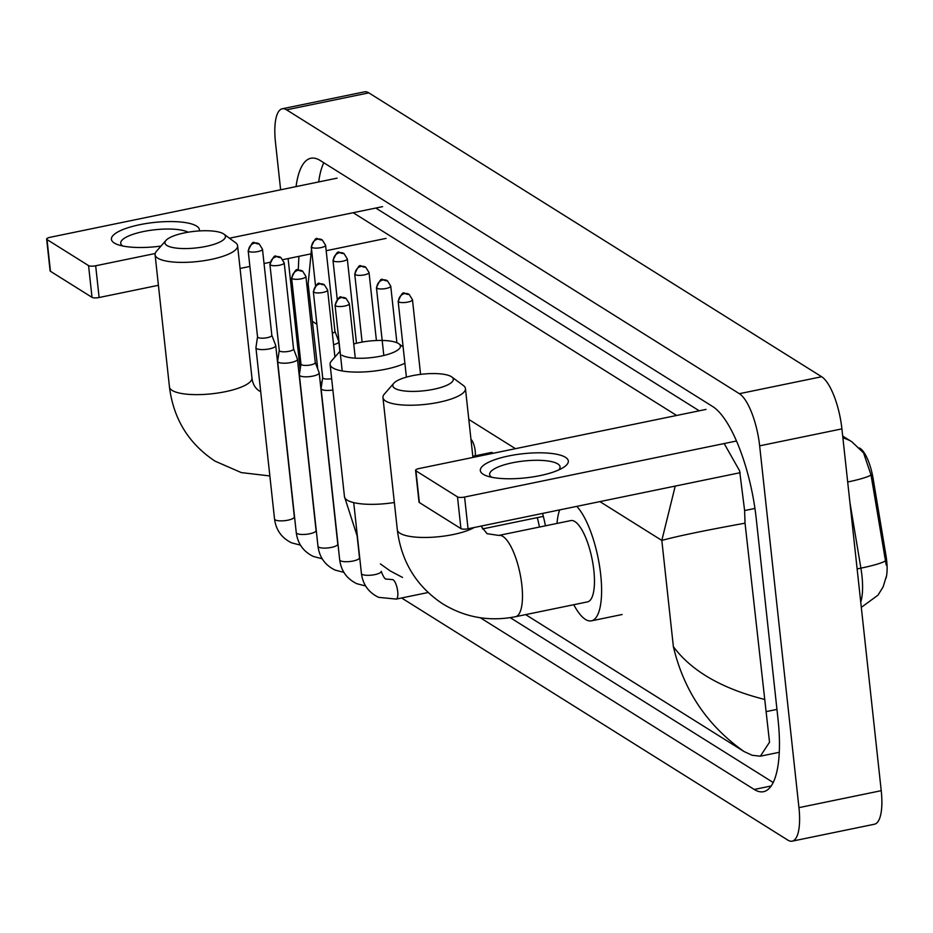 <?xml version="1.0" encoding="UTF-8"?>
<svg xmlns="http://www.w3.org/2000/svg" width="933" height="933" viewBox="0 0 933 933"><rect width="100%" height="100%" fill="white"/><g stroke="black" fill="none" stroke-linecap="round" stroke-linejoin="round"><path stroke-width="1.4" d="M886 578.192A29.879 9.435 -101.6 0 0 885.977 555.601L873.101 478.512A29.879 9.435 -101.6 0 0 860.109 448.376L859.503 448.003M886.198 564.99L871.037 474.99L863.55 452.867L851.887 441.81A38.731 35.186 122.1 0 0 842.907 437.939M161.012 246.067A44.259 12.141 173.8 0 1 117.791 244.644A44.259 12.141 173.8 0 1 114.269 243A44.259 12.141 173.8 0 1 139.728 224.701A44.259 12.141 173.8 0 1 196.536 226.054A44.259 12.141 173.8 0 1 199.335 230.917M188.093 232.2A35.407 9.715 -6.2 0 0 148.079 230.684A35.407 9.715 -6.2 0 0 120.73 243.233A35.407 9.715 -6.2 0 0 122.701 245.985M337.116 178.145L50.195 237.274A5.528 1.516 -6.2 0 0 46.65 239.093A5.528 1.516 -6.2 0 0 47.012 239.559L50.452 271.293A5.528 1.516 173.8 0 1 50.102 270.827L46.65 239.093M88.565 265.602A5.528 1.516 -6.2 0 0 95.667 265.777L99.12 297.51A5.528 1.516 173.8 0 1 92.017 297.347L88.565 265.602L47.012 239.559M382.588 206.648L229.448 238.207M155.181 253.508L95.667 265.777M92.017 297.347L50.452 271.293M99.12 297.51L158.412 285.3M240.061 268.471L249.881 266.441M264.039 263.526L269.975 262.301M283.037 259.619L312.03 253.636M326.177 250.72L386.04 238.393M166.914 245.472A30.427 8.35 -6.2 0 0 205.33 246.534A30.427 8.35 -6.2 0 0 223.932 234.136A30.427 8.35 -6.2 0 0 223.477 233.821A30.427 8.35 -6.2 0 0 193.609 231.431A30.427 8.35 -6.2 0 0 165.946 240.434A30.427 8.35 -6.2 0 0 166.914 245.472M223.932 234.136L235.536 242.708A41.495 11.383 173.8 0 1 237.6 245.741A41.495 11.383 173.8 0 1 204.42 260.634A41.495 11.383 173.8 0 1 157.782 258.173A41.495 11.383 173.8 0 1 155.088 254.709A41.495 11.383 173.8 0 1 156.452 251.292L165.946 240.434M341.921 355.181A30.427 8.35 -6.2 0 0 380.349 356.243A30.427 8.35 -6.2 0 0 398.939 343.845A30.427 8.35 -6.2 0 0 398.484 343.531A30.427 8.35 -6.2 0 0 353.735 343.974M404.899 363.24A41.495 11.383 173.8 0 1 366.051 371.812A41.495 11.383 173.8 0 1 332.789 367.882A41.495 11.383 173.8 0 1 330.095 364.418A41.495 11.383 173.8 0 1 331.46 361.001L340.055 351.17M539.449 527.04A41.495 13.097 -101.6 0 0 537.268 517.628M542.563 513.418A60.867 19.208 78.4 0 1 545.443 525.804M340.09 351.543A30.427 8.35 -6.2 0 0 340.323 353.689M394.776 388.315A30.427 8.35 -6.2 0 0 433.192 389.376A30.427 8.35 -6.2 0 0 451.794 376.967A30.427 8.35 -6.2 0 0 451.339 376.664A30.427 8.35 -6.2 0 0 421.471 374.261A30.427 8.35 -6.2 0 0 393.796 383.265A30.427 8.35 -6.2 0 0 394.776 388.315M451.794 376.967L463.398 385.539A41.495 11.383 173.8 0 1 465.45 388.583A41.495 11.383 173.8 0 1 432.282 403.476A41.495 11.383 173.8 0 1 385.632 401.015A41.495 11.383 173.8 0 1 382.95 397.551A41.495 11.383 173.8 0 1 384.314 394.134L393.796 383.265M587.533 601.878A41.495 13.097 -101.6 0 0 593.855 570.448A41.495 13.097 -101.6 0 0 570.774 520.591L498.793 535.425A41.495 13.097 -101.6 0 1 502.852 536.393A41.495 13.097 -101.6 0 1 521.874 585.283A41.495 13.097 -101.6 0 1 515.541 616.701L587.533 601.878M576.769 506.374A60.867 19.208 78.4 0 1 600.712 574.751A60.867 19.208 78.4 0 1 591.44 620.842A60.867 19.208 78.4 0 1 573.76 604.712M557.013 523.425A60.867 19.208 78.4 0 1 559.66 509.896M257.531 336.801L255.934 347.554A9.96 2.729 -6.2 0 0 255.934 347.752A9.96 2.729 -6.2 0 0 256.575 348.58A9.96 2.729 -6.2 0 0 269.369 348.884A9.96 2.729 -6.2 0 0 275.736 345.595A9.96 2.729 -6.2 0 0 275.69 345.408L271.83 335.25M257.543 336.731A7.196 1.971 -6.2 0 0 257.531 336.871A7.196 1.971 -6.2 0 0 257.998 337.478A7.196 1.971 -6.2 0 0 267.235 337.688A7.196 1.971 -6.2 0 0 271.841 335.32A7.196 1.971 -6.2 0 0 271.806 335.18M279.247 350.411L277.661 361.164A9.96 2.729 -6.2 0 0 277.649 361.363A9.96 2.729 -6.2 0 0 278.302 362.202A9.96 2.729 -6.2 0 0 291.084 362.505A9.96 2.729 -6.2 0 0 297.452 359.217A9.96 2.729 -6.2 0 0 297.405 359.018L293.545 348.86M279.259 350.341A7.196 1.971 -6.2 0 0 279.259 350.481A7.196 1.971 -6.2 0 0 279.725 351.088A7.196 1.971 -6.2 0 0 288.95 351.309A7.196 1.971 -6.2 0 0 293.557 348.93A7.196 1.971 -6.2 0 0 293.522 348.79M300.962 364.033L299.376 374.786A9.96 2.729 -6.2 0 0 299.376 374.984A9.96 2.729 -6.2 0 0 300.018 375.812A9.96 2.729 -6.2 0 0 312.8 376.116A9.96 2.729 -6.2 0 0 319.179 372.827A9.96 2.729 -6.2 0 0 319.133 372.64L315.272 362.482M300.974 363.963A7.196 1.971 -6.2 0 0 300.974 364.103A7.196 1.971 -6.2 0 0 301.441 364.698A7.196 1.971 -6.2 0 0 310.677 364.92A7.196 1.971 -6.2 0 0 315.272 362.552A7.196 1.971 -6.2 0 0 315.237 362.412M322.69 377.643L321.092 388.396A9.96 2.729 -6.2 0 0 321.092 388.594A9.96 2.729 -6.2 0 0 321.733 389.423A9.96 2.729 -6.2 0 0 332.883 390.029M322.701 377.573A7.196 1.971 -6.2 0 0 322.69 377.713A7.196 1.971 -6.2 0 0 323.156 378.32A7.196 1.971 -6.2 0 0 331.647 378.681M475.154 455.817A9.96 3.149 -101.6 0 0 475.189 450.826A9.96 3.149 -101.6 0 0 470.967 439.35M333.571 344.674A9.96 2.729 -6.2 0 0 338.842 341.641A9.96 2.729 -6.2 0 0 338.796 341.455L334.935 331.285M332.335 333.209A7.196 1.971 -6.2 0 0 334.935 331.355A7.196 1.971 -6.2 0 0 334.9 331.227M493.032 453.298A9.96 3.149 -101.6 0 0 491.364 452.47L472.809 456.295M483.189 474.267A44.259 12.141 173.8 0 1 508.648 455.957A44.259 12.141 173.8 0 1 565.456 457.31A44.259 12.141 173.8 0 1 563.229 467.596A44.259 12.141 173.8 0 1 525.641 477.859A44.259 12.141 173.8 0 1 486.711 475.912A44.259 12.141 173.8 0 1 483.189 474.267M558.727 469.952A35.407 9.715 -6.2 0 0 560.057 466.85A35.407 9.715 -6.2 0 0 557.759 463.899A35.407 9.715 -6.2 0 0 517.967 461.788A35.407 9.715 -6.2 0 0 489.65 474.5A35.407 9.715 -6.2 0 0 491.621 477.241M706.024 409.412L419.104 468.529A5.528 1.516 -6.2 0 0 415.57 470.36A5.528 1.516 -6.2 0 0 415.931 470.827L419.372 502.56A5.528 1.516 173.8 0 1 419.022 502.094L415.57 470.36M457.485 496.869A5.528 1.516 -6.2 0 0 464.587 497.044L468.039 528.778A5.528 1.516 173.8 0 1 460.937 528.614L457.485 496.869L415.931 470.827M736.464 441.017L464.587 497.044M460.937 528.614L419.372 502.56M468.039 528.778L740.161 472.704M280.623 189.784L275.468 142.317A44.259 13.972 78.4 0 1 282.221 108.788L364.488 91.842A44.259 13.972 78.4 0 1 368.827 92.868L821.646 376.734A44.259 13.972 78.4 0 1 841.916 428.877L881.23 790.683A44.259 13.972 78.4 0 1 874.478 824.212L792.21 841.158A44.259 13.972 78.4 0 1 787.872 840.132L401.587 597.971M282.221 108.788A44.259 13.972 78.4 0 1 286.548 109.826L739.368 393.691A44.259 13.972 78.4 0 1 759.649 445.834L798.951 807.64A44.259 13.972 78.4 0 1 792.21 841.158M300.158 369.538L288.099 258.569M480.308 617.751L754.237 789.47A95.166 30.043 -101.6 0 0 763.556 791.685A95.166 30.043 -101.6 0 0 778.064 719.623L756.231 518.62A95.166 30.043 -101.6 0 0 712.625 406.496L320.194 160.488A95.166 30.043 -101.6 0 0 310.864 158.26A95.166 30.043 -101.6 0 0 296.064 186.6M332.416 494.712A95.166 30.043 -101.6 0 0 332.708 495.551M510.223 617.658L773.235 782.53M323.821 162.762A95.166 30.043 -101.6 0 0 318.689 181.935M699.237 410.812L375.801 208.047M724.171 443.548L739.612 470.827L744.616 510.561L745.035 523.18L769.527 742.213L760.348 756.197L779.032 752.348A59.759 18.858 -101.6 0 0 779.312 752.29M353.175 212.712L676.612 415.465M760.348 756.197L752.196 755.275L744.091 751.555C707.401 725.722 683.831 690.758 673.369 646.651C691.423 670.967 721.699 688.531 764.174 699.33M525.652 614.625L744.091 751.555M745.035 523.18C704.648 530.492 676.915 536.242 661.824 540.429L675.224 486.081M311.715 246.93L308.147 283.854L317.791 369.106M873.101 478.512L871.609 478.827M885.977 555.601L884.496 555.905M860.751 602.182A44.259 13.972 -101.6 0 0 861.929 575.638A44.259 13.972 -101.6 0 0 860.891 568.15L849.928 502.525M871.037 474.99A38.731 4.35 170.5 0 1 847.689 482.011M885.44 560.861A38.731 4.35 170.5 0 1 860.891 568.15L857.135 568.92M269.859 475.947L241.32 472.599L215.103 461.17C188.699 443.711 173.48 418.975 169.456 386.95A41.495 11.383 -6.2 0 0 172.138 390.414A41.495 11.383 -6.2 0 0 218.788 392.875A41.495 11.383 -6.2 0 0 251.957 377.982L237.6 245.741M357.432 536.802L344.464 496.659A41.495 11.383 -6.2 0 0 347.158 500.123A41.495 11.383 -6.2 0 0 394.356 502.502M515.541 616.701C489.51 621.786 465.322 617.553 442.965 604.001C416.561 586.554 401.342 561.806 397.318 529.781A41.495 11.383 -6.2 0 0 400 533.256A41.495 11.383 -6.2 0 0 435.151 537.046A41.495 11.383 -6.2 0 0 474.186 527.507M248.644 251.362A7.196 6.531 122.1 0 1 254.581 243.105A7.196 6.531 -57.9 0 1 259.152 243.886C252.936 244.306 254.359 237.075 248.178 250.755A7.196 1.971 -6.2 0 0 248.644 251.362A7.196 1.971 -6.2 0 0 256.727 251.782A7.196 1.971 -6.2 0 0 262.476 249.204L271.841 335.32M300.449 545.117L291.726 542.889C281.731 538.061 276.005 530.107 274.535 519.028A9.96 2.729 -6.2 0 0 275.188 519.856A9.96 2.729 -6.2 0 0 275.422 519.996A9.96 2.729 -6.2 0 0 286.688 520.404A9.96 2.729 -6.2 0 0 294.338 516.87L294.781 518.981M270.36 264.972A7.196 6.531 122.1 0 1 276.308 256.715A7.196 6.531 -57.9 0 1 280.868 257.496C274.652 257.928 276.075 250.685 269.905 264.377A7.196 1.971 -6.2 0 0 270.36 264.972A7.196 1.971 -6.2 0 0 278.454 265.404A7.196 1.971 -6.2 0 0 284.203 262.814L293.557 348.93M322.165 558.739L313.453 556.5C303.458 551.683 297.72 543.729 296.262 532.638A9.96 2.729 -6.2 0 0 296.904 533.478A9.96 2.729 -6.2 0 0 297.149 533.606A9.96 2.729 -6.2 0 0 308.403 534.014A9.96 2.729 -6.2 0 0 316.065 530.492L316.497 532.591M292.087 278.594A7.196 6.531 122.1 0 1 298.024 270.337A7.196 6.531 -57.9 0 1 302.595 271.118C296.367 271.538 297.802 264.307 291.621 277.987A7.196 1.971 -6.2 0 0 292.087 278.594A7.196 1.971 -6.2 0 0 300.169 279.014A7.196 1.971 -6.2 0 0 305.919 276.436L315.272 362.552M343.892 572.349L335.169 570.11C325.174 565.293 319.448 557.339 317.978 546.26A9.96 2.729 -6.2 0 0 318.62 547.088A9.96 2.729 -6.2 0 0 318.864 547.228A9.96 2.729 -6.2 0 0 330.119 547.636A9.96 2.729 -6.2 0 0 337.781 544.102L338.212 546.213M313.803 292.204A7.196 6.531 122.1 0 1 319.739 283.947A7.196 6.531 -57.9 0 1 324.311 284.728C318.095 285.16 319.518 277.917 313.336 291.609A7.196 1.971 -6.2 0 0 313.803 292.204A7.196 1.971 -6.2 0 0 321.885 292.635A7.196 1.971 -6.2 0 0 327.635 290.046L334.924 357.047M365.608 585.971L356.884 583.731C346.889 578.915 341.163 570.961 339.694 559.87A9.96 2.729 -6.2 0 0 340.347 560.71A9.96 2.729 -6.2 0 0 340.58 560.838A9.96 2.729 -6.2 0 0 351.846 561.246A9.96 2.729 -6.2 0 0 359.497 557.724L359.94 559.823M335.518 305.814A7.196 6.531 122.1 0 1 341.466 297.569A7.196 6.531 -57.9 0 1 346.026 298.35C339.81 298.77 341.245 291.539 335.064 305.219A7.196 1.971 -6.2 0 0 335.518 305.814A7.196 1.971 -6.2 0 0 343.612 306.246A7.196 1.971 -6.2 0 0 349.362 303.668L355.275 358.155M396.198 599.091A9.96 3.149 -101.6 0 0 397.715 591.545A9.96 3.149 -101.6 0 0 392.933 579.696A9.96 3.149 -101.6 0 0 392.175 579.58L386.53 579.066C385.212 579.673 383.44 577.095 381.224 571.334A9.96 2.729 -6.2 0 1 373.562 574.856A9.96 2.729 -6.2 0 1 362.307 574.46A9.96 2.729 -6.2 0 1 362.062 574.32A9.96 2.729 -6.2 0 1 361.421 573.492C362.89 584.571 368.617 592.525 378.611 597.342L396.198 599.091L428.095 592.513M311.75 247.397A7.196 6.531 122.1 0 1 317.686 239.151A7.196 6.531 -57.9 0 1 322.258 239.933C316.03 240.352 317.465 233.122 311.284 246.802A7.196 1.971 -6.2 0 0 311.75 247.397A7.196 1.971 -6.2 0 0 319.832 247.828A7.196 1.971 -6.2 0 0 325.582 245.251L334.935 331.355M333.466 261.018A7.196 6.531 122.1 0 1 339.402 252.761A7.196 6.531 -57.9 0 1 343.974 253.543C337.758 253.963 339.18 246.732 332.999 260.412A7.196 1.971 -6.2 0 0 333.466 261.018A7.196 1.971 -6.2 0 0 341.548 261.438A7.196 1.971 -6.2 0 0 347.298 258.861L356.476 343.262M355.181 274.629A7.196 6.531 122.1 0 1 361.129 266.372A7.196 6.531 -57.9 0 1 365.689 267.165C359.473 267.584 360.896 260.354 354.727 274.034A7.196 1.971 -6.2 0 0 355.181 274.629A7.196 1.971 -6.2 0 0 363.275 275.06A7.196 1.971 -6.2 0 0 369.025 272.483L376.419 340.522M376.909 288.25A7.196 6.531 122.1 0 1 382.845 279.993A7.196 6.531 -57.9 0 1 387.417 280.775C381.189 281.195 382.623 273.964 376.442 287.644A7.196 1.971 -6.2 0 0 376.909 288.25A7.196 1.971 -6.2 0 0 384.991 288.67A7.196 1.971 -6.2 0 0 390.74 286.093L396.898 342.726M398.624 301.86A7.196 6.531 122.1 0 1 404.56 293.603A7.196 6.531 -57.9 0 1 409.132 294.385C402.916 294.816 404.339 287.574 398.158 301.266A7.196 1.971 -6.2 0 0 398.624 301.86A7.196 1.971 -6.2 0 0 406.706 302.292A7.196 1.971 -6.2 0 0 412.456 299.703L420.573 374.366M599.884 501.604L661.824 540.429L673.369 646.651M515.459 448.68L468.809 419.442M338.597 337.816L337.035 336.836M316.882 324.194L312.613 321.523M798.951 807.64L881.23 790.683M759.649 445.834L841.916 428.877M739.368 393.691L821.646 376.734M286.548 109.826L368.827 92.868M771.241 785.959L754.237 789.47M754.937 508.438L744.616 510.561M776.956 709.395L766.448 711.564M886.35 576.407L883.119 586.869L878.023 595.137L861.311 607.371M842.697 436.049L851.887 441.81M251.957 377.982C252.68 383.86 255.082 388.151 259.187 390.845L260.704 391.662M169.456 386.95L155.088 254.709M322.037 382.052L320.217 382.425M402.531 577.445L390.122 570.879L380.419 563.917M398.939 343.845L403.126 346.924M344.464 496.659L330.095 364.418M481.066 526.095L487.049 533.688L498.793 535.425M472.938 457.438L465.45 388.583M591.44 620.842L622.101 614.52M397.318 529.781L382.95 397.551M294.338 516.87L275.736 345.595M274.535 519.028L255.934 347.752M248.178 250.755L257.531 336.871M262.476 249.204L259.152 243.886M316.065 530.492L297.452 359.217M296.262 532.638L277.649 361.363M269.905 264.377L279.259 350.481M284.203 262.814L280.868 257.496M337.781 544.102L319.179 372.827M317.978 546.26L299.376 374.984M291.621 277.987L300.974 364.103M305.919 276.436L302.595 271.118M359.497 557.724L357.176 536.358M339.694 559.87L321.092 388.594M313.336 291.609L322.69 377.713M327.635 290.046L324.311 284.728M361.421 573.492L353.724 502.619M335.064 305.219L342.201 370.961M349.362 303.668L346.026 298.35M339.892 351.356L338.842 341.641M311.284 246.802L315.506 285.65M325.582 245.251L322.258 239.933M332.999 260.412L337.221 299.26M347.298 258.861L343.974 253.543M354.727 274.034L362.109 342.084M369.025 272.483L365.689 267.165M376.442 287.644L383.813 355.485M390.74 286.093L387.417 280.775M543.333 516.381L482.443 528.929M398.158 301.266L406.403 377.154M412.456 299.703L409.132 294.385M298.245 270.034L298.91 256.342"/></g></svg>

